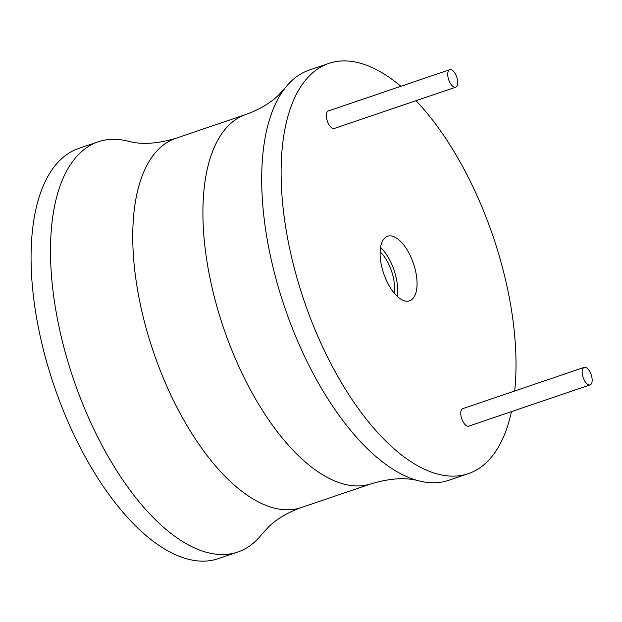 <?xml version="1.0" encoding="UTF-8"?>
<svg xmlns="http://www.w3.org/2000/svg" width="622" height="622" viewBox="0 0 622 622"><rect width="100%" height="100%" fill="white"/><g stroke="black" fill="none" stroke-linecap="round" stroke-linejoin="round"><path stroke-width="0.93" d="M400.856 86.302A216.658 99.808 71.2 0 0 328.844 63.413A216.658 99.808 71.2 0 0 310.914 74.391A216.658 99.808 71.2 0 0 311.785 321.675A216.658 99.808 71.2 0 0 468.304 473.669A216.658 99.808 71.2 0 0 486.233 462.69A216.658 99.808 71.2 0 0 511.439 411.624M514.689 390.997A216.658 99.808 71.2 0 0 416.001 100.686M584.182 367.369L462.807 408.631A9.244 4.261 71.2 0 0 462.045 409.105A9.244 4.261 71.2 0 0 462.076 419.656A9.244 4.261 71.2 0 0 468.755 426.14L590.138 384.878A9.244 4.261 71.2 0 0 590.9 384.412A9.244 4.261 71.2 0 0 590.861 373.861A9.244 4.261 71.2 0 0 584.182 367.369A9.244 4.261 71.2 0 0 583.42 367.843A9.244 4.261 71.2 0 0 583.459 378.394A9.244 4.261 71.2 0 0 590.138 384.878M449.768 69.68L328.393 110.941A9.244 4.261 71.2 0 0 327.631 111.408A9.244 4.261 71.2 0 0 327.662 121.959A9.244 4.261 71.2 0 0 334.341 128.443L455.724 87.181A9.244 4.261 71.2 0 0 456.486 86.715A9.244 4.261 71.2 0 0 456.447 76.164A9.244 4.261 71.2 0 0 449.768 69.68A9.244 4.261 71.2 0 0 449.006 70.146A9.244 4.261 71.2 0 0 449.045 80.697A9.244 4.261 71.2 0 0 455.724 87.181M384.785 237.993A34.086 15.705 71.2 0 0 384.917 276.899A34.086 15.705 71.2 0 0 409.548 300.815A34.086 15.705 71.2 0 0 412.37 299.081A34.086 15.705 71.2 0 0 412.231 260.175A34.086 15.705 71.2 0 0 387.607 236.267A34.086 15.705 71.2 0 0 384.785 237.993M328.844 63.413L309.422 70.014A216.658 99.808 71.2 0 0 291.493 80.992A216.658 99.808 71.2 0 0 285.226 87.873A216.658 99.808 71.2 0 0 284.658 307.26A216.658 99.808 71.2 0 0 418.816 480.853A216.658 99.808 71.2 0 0 448.89 480.27L468.304 473.669M80.292 152.787A216.658 99.808 -108.8 0 1 98.229 141.808A216.658 99.808 -108.8 0 1 128.295 141.225C141.194 144.817 157.001 143.853 175.715 138.348A194.989 89.825 -108.8 0 0 159.574 148.23A194.989 89.825 -108.8 0 0 160.367 370.79A194.989 89.825 -108.8 0 0 301.227 507.575C287.636 512.536 276.79 518.95 268.673 526.834L261.885 534.197A216.658 99.808 -108.8 0 1 255.619 541.086A216.658 99.808 -108.8 0 1 237.69 552.064A216.658 99.808 -108.8 0 1 81.171 400.078A216.658 99.808 -108.8 0 1 80.292 152.787M237.69 552.064L218.268 558.665A216.658 99.808 -108.8 0 1 61.749 406.679A216.658 99.808 -108.8 0 1 60.878 159.387A216.658 99.808 -108.8 0 1 78.807 148.409L98.229 141.808M394.076 292.954A28.309 13.039 71.2 0 0 380.128 251.918M397.17 296.274A34.086 15.705 71.2 0 0 380.555 247.4M175.715 138.348L245.884 114.495A194.989 89.825 71.2 0 0 229.743 124.377A194.989 89.825 71.2 0 0 230.529 346.936A194.989 89.825 71.2 0 0 371.396 483.729C390.111 478.217 405.917 477.261 418.816 480.853M245.884 114.495C259.475 109.542 270.329 103.12 278.438 95.244L285.226 87.873M371.396 483.729L301.227 507.575"/></g></svg>
